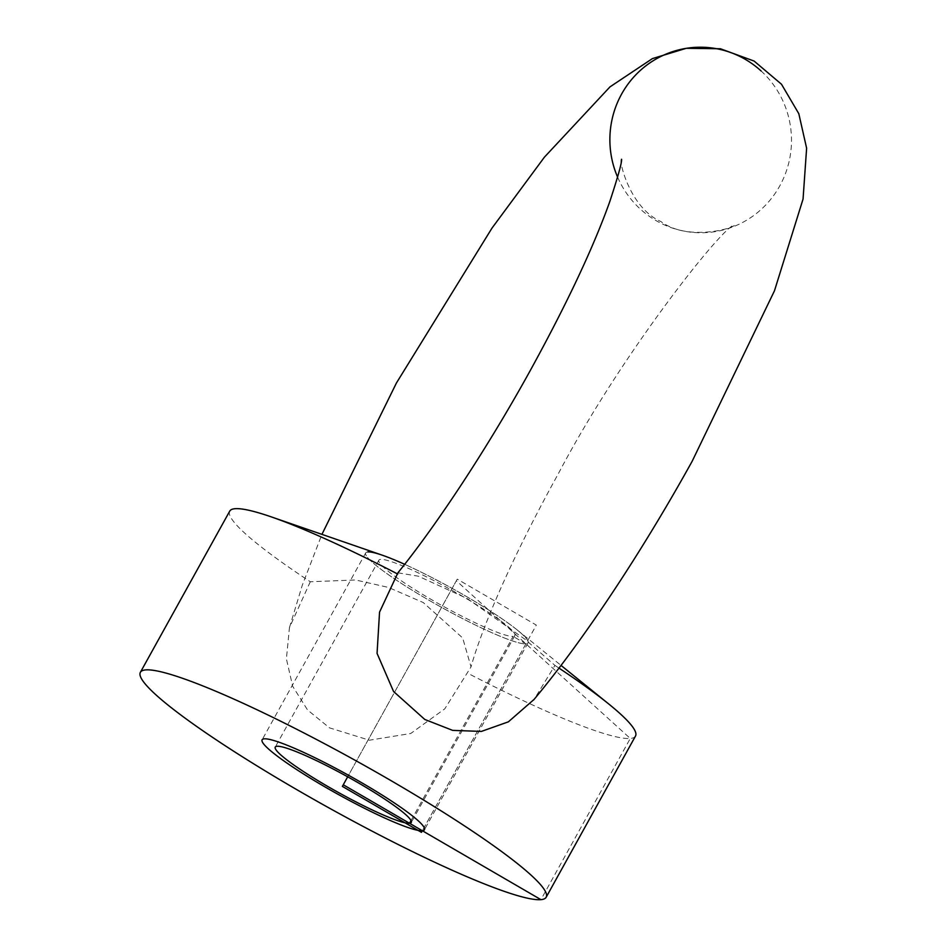 <?xml version="1.0" encoding="UTF-8"?>
<svg xmlns="http://www.w3.org/2000/svg" width="947" height="947" viewBox="0 0 947 947"><rect width="100%" height="100%" fill="white"/><g stroke="black" fill="none" stroke-linecap="round" stroke-linejoin="round"><path stroke-width="0.71" stroke-dasharray="4.74 3.55" d="M310.296 581.742L289.451 627.636L286.396 658.875L292.682 686.291L307.55 709.966L329.497 727.852L369.401 740.211L410.749 733.487L444.782 708.841L471.026 666.889L462.681 637.982L423.262 602.552L388.495 587.436L355.61 579.99L310.296 581.742A231.979 27.167 29 0 1 229.73 511.12M397.906 572.817L418.349 576.19L467.451 598.67L525.064 639.332L554.954 665.421L534.12 699.383M635.508 736.044A231.979 27.167 29 0 1 630.276 738.459A231.979 27.167 29 0 1 467.51 673.104M411.034 820.564L513.12 636.396A77.761 9.103 29 0 1 436.638 602.588A77.761 9.103 29 0 1 378.859 560.186A77.761 9.103 29 0 1 380.611 559.381A77.761 9.103 29 0 1 457.093 593.189A77.761 9.103 29 0 1 514.872 635.579A77.761 9.103 29 0 1 513.12 636.396L525.928 643.83A92.794 10.867 -151 0 0 528.024 642.871A92.794 10.867 -151 0 0 517.311 630.051A92.794 10.867 -151 0 0 404.665 564.317A92.794 10.867 29 0 1 489.031 610.235A92.794 10.867 29 0 1 528.024 642.871A92.794 10.867 29 0 1 525.928 643.83A92.794 10.867 29 0 1 434.661 603.499A92.794 10.867 29 0 1 365.708 552.906A92.794 10.867 -151 0 0 434.661 603.499A92.794 10.867 -151 0 0 525.928 643.83L422.338 830.732L536.322 625.091L457.259 579.138L347.679 776.812L456.359 580.76L630.276 738.459L540.926 899.65M382.268 555.191A92.794 10.867 -151 0 0 367.803 551.935A92.794 10.867 -151 0 0 365.708 552.906A92.794 10.867 29 0 1 367.803 551.935M554.954 665.421A231.979 27.167 29 0 1 558.99 668.109M617.633 177.196A92.794 90.794 85 0 0 696.234 232.642A92.794 90.794 85 0 0 779.748 185.943A92.794 90.794 85 0 0 761.092 70.954M621.552 159.262C618.261 158.327 628.997 207.523 660.876 221.527C688.824 242.29 736.884 227.268 734.434 224.865C722.881 226.321 622.037 352.686 558.754 472.932C529.799 525.384 506.728 572.615 489.552 614.627C480.946 635.899 474.767 653.323 471.026 666.889M517.311 630.051L561.038 665.41M365.708 552.906L262.118 739.796L365.708 552.906M528.024 642.871L424.422 829.761L528.024 642.871M289.451 627.636L302.282 585.234L321.933 534.368M378.859 560.186L275.257 747.076M514.872 635.579L411.282 822.481"/><path stroke-width="1.42" d="M534.12 699.383L508.35 721.851L481.396 731.415L452.69 730.386L424.801 719.471L393.561 691.488L377.06 653.383L379.546 612.141L397.906 572.817C437.135 524.449 487.812 447.386 529.87 371.248C566.578 304.472 593.224 247.889 609.832 201.474C618.154 176.106 622.061 162.032 621.552 159.262M540.926 899.65A231.979 27.167 29 0 1 312.747 798.806A231.979 27.167 29 0 1 140.381 672.311A231.979 27.167 29 0 1 145.613 669.908A231.979 27.167 29 0 1 373.793 770.751A231.979 27.167 29 0 1 546.159 897.247A231.979 27.167 29 0 1 540.926 899.65L343.276 784.779L347.679 776.812L342.376 786.389L421.439 832.342L422.338 830.732A92.794 10.867 29 0 1 331.059 790.39A92.794 10.867 29 0 1 262.118 739.796A92.794 10.867 29 0 1 264.213 738.838A92.794 10.867 29 0 1 355.48 779.168A92.794 10.867 29 0 1 424.422 829.761A92.794 10.867 29 0 1 422.338 830.732A92.794 10.867 29 0 1 331.059 790.39A92.794 10.867 29 0 1 262.118 739.796A92.794 10.867 29 0 1 264.213 738.838A92.794 10.867 29 0 1 355.48 779.168A92.794 10.867 29 0 1 424.422 829.761A92.794 10.867 29 0 1 422.338 830.732L409.53 823.286A77.761 9.103 29 0 1 333.036 789.478A77.761 9.103 29 0 1 275.257 747.076A77.761 9.103 29 0 1 277.021 746.272A77.761 9.103 29 0 1 353.503 780.079A77.761 9.103 29 0 1 411.282 822.481A77.761 9.103 29 0 1 409.53 823.286L411.034 820.564M140.381 672.311L229.73 511.12A231.979 27.167 29 0 1 234.963 508.717A231.979 27.167 29 0 1 271.114 516.825A231.979 27.167 29 0 1 397.74 574.06M367.803 551.935A92.794 10.867 29 0 1 404.665 564.317A92.794 10.867 -151 0 0 382.268 555.191L271.114 516.825M558.99 668.109A231.979 27.167 29 0 1 608.743 703.988A231.979 27.167 29 0 1 635.508 736.044L546.159 897.247M761.092 70.954A92.794 90.794 85 0 0 647.203 64.81A92.794 90.794 85 0 0 617.633 177.196M533.552 700.046C583.399 640.432 642.196 551.474 692.186 461.213L774.468 290.8L803.056 199.059L806.619 148.217L798.806 113.676L781.5 84.247L754.12 61.07L720.43 48.759L686.303 48.297L652.424 58.596L609.998 86.864L544.454 157.119L492.014 228.073L396.45 382.967L321.933 534.368M561.038 665.41L608.743 703.988"/></g></svg>
